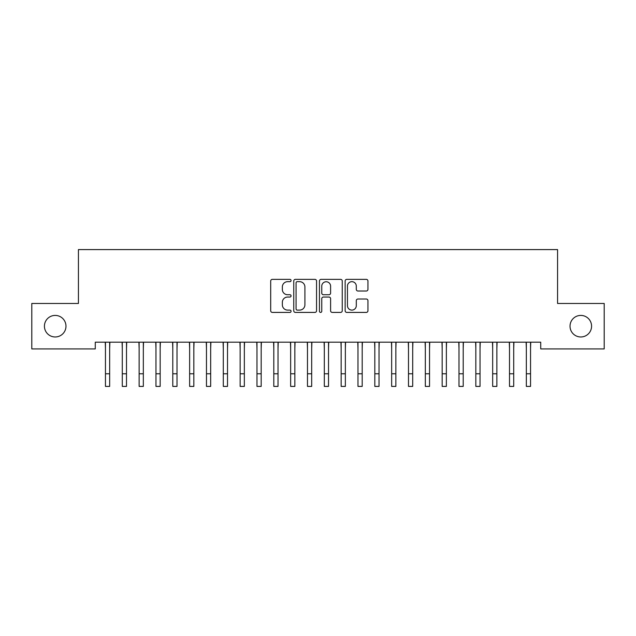 <?xml version="1.0" encoding="UTF-8"?>
<svg xmlns="http://www.w3.org/2000/svg" width="636" height="636" viewBox="0 0 636 636"><rect width="100%" height="100%" fill="white"/><g stroke="black" fill="none" stroke-linecap="round" stroke-linejoin="round"><path stroke-width="0.95" d="M291.065 280.516A1.161 1.161 0 0 0 289.905 279.363L272.351 279.363A1.654 1.654 0 0 0 270.697 281.017L270.697 310.758A1.654 1.654 0 0 0 272.351 312.411L289.905 312.411A1.161 1.161 0 0 0 291.065 311.258A1.161 1.161 0 0 0 289.905 310.098L287.639 310.098A5.287 5.287 0 0 1 282.344 304.811L282.344 302.331A5.287 5.287 0 0 1 287.639 297.044L289.905 297.044A1.161 1.161 0 0 0 291.065 295.883A1.161 1.161 0 0 0 289.905 294.73L287.639 294.73A5.287 5.287 0 0 1 282.344 289.444L282.344 286.963A5.287 5.287 0 0 1 287.639 281.676L289.905 281.676A1.161 1.161 0 0 0 291.065 280.516M570.023 326.189A10.772 10.772 0 0 0 580.795 336.969A10.772 10.772 0 0 0 591.575 326.189A10.772 10.772 0 0 0 580.795 315.416A10.772 10.772 0 0 0 570.023 326.189M44.425 326.189A10.772 10.772 0 0 0 55.205 336.969A10.772 10.772 0 0 0 65.977 326.189A10.772 10.772 0 0 0 55.205 315.416A10.772 10.772 0 0 0 44.425 326.189M366.296 291.01A1.654 1.654 0 0 0 367.95 289.356L367.95 281.017A1.654 1.654 0 0 0 366.296 279.363L346.795 279.363A1.654 1.654 0 0 0 345.141 281.017L345.141 310.758A1.654 1.654 0 0 0 346.795 312.411L366.296 312.411A1.654 1.654 0 0 0 367.95 310.758L367.95 300.677A1.654 1.654 0 0 0 366.296 299.023L357.949 299.023A1.654 1.654 0 0 0 356.295 300.677L356.295 305.678A4.42 4.42 0 0 1 351.875 310.098A4.42 4.42 0 0 1 347.455 305.678L347.455 286.097A4.42 4.42 0 0 1 351.875 281.676A4.42 4.42 0 0 1 356.295 286.097L356.295 289.356A1.654 1.654 0 0 0 357.949 291.01L366.296 291.01M540.727 342.184L95.273 342.184L95.273 348.918L31.8 348.918L31.8 303.459L78.435 303.459L78.435 249.59L557.565 249.59L557.565 303.459L604.2 303.459L604.2 348.918L540.727 348.918L540.727 342.184M316.553 281.017A1.654 1.654 0 0 0 314.9 279.363L295.398 279.363A1.654 1.654 0 0 0 293.752 281.017L293.752 310.758A1.654 1.654 0 0 0 295.398 312.411L314.9 312.411A1.654 1.654 0 0 0 316.553 310.758L316.553 281.017M321.101 279.363L340.602 279.363A1.654 1.654 0 0 1 342.248 281.017L342.248 310.758A1.654 1.654 0 0 1 340.602 312.411L332.254 312.411A1.654 1.654 0 0 1 330.601 310.758L330.601 298.697A1.654 1.654 0 0 0 328.947 297.044L323.414 297.044A1.654 1.654 0 0 0 321.76 298.697L321.76 311.258A1.161 1.161 0 0 1 320.6 312.411A1.161 1.161 0 0 1 319.447 311.258L319.447 281.017A1.654 1.654 0 0 1 321.101 279.363M297.219 281.676A1.161 1.161 0 0 0 296.066 282.829L296.066 308.945A1.161 1.161 0 0 0 297.219 310.098L299.62 310.098A5.287 5.287 0 0 0 304.906 304.811L304.906 286.963A5.287 5.287 0 0 0 299.62 281.676L297.219 281.676M330.601 286.176A4.42 4.42 0 0 0 326.181 281.756A4.42 4.42 0 0 0 321.76 286.176L321.76 293.077A1.654 1.654 0 0 0 323.414 294.73L328.947 294.73A1.654 1.654 0 0 0 330.601 293.077L330.601 286.176M109.662 348.528L109.877 342.184M105.457 348.528L105.242 342.184M105.457 373.785L109.662 373.785L109.662 386.41L105.457 386.41L105.457 342.709M109.662 373.785L109.662 342.709M126.5 348.528L126.715 342.184M122.287 348.528L122.072 342.184M143.331 348.528L143.545 342.184M139.125 348.528L138.91 342.184M122.287 373.785L126.5 373.785L126.5 386.41L122.287 386.41L122.287 342.709M126.5 373.785L126.5 342.709M139.125 373.785L143.331 373.785L143.331 386.41L139.125 386.41L139.125 342.709M143.331 373.785L143.331 342.709M160.169 348.528L160.383 342.184M155.963 348.528L155.748 342.184M177.007 348.528L177.221 342.184M172.793 348.528L172.579 342.184M155.963 373.785L160.169 373.785L160.169 386.41L155.963 386.41L155.963 342.709M160.169 373.785L160.169 342.709M172.793 373.785L177.007 373.785L177.007 386.41L172.793 386.41L172.793 342.709M177.007 373.785L177.007 342.709M193.837 348.528L194.052 342.184M189.631 348.528L189.417 342.184M189.631 373.785L193.837 373.785L193.837 386.41L189.631 386.41L189.631 342.709M193.837 373.785L193.837 342.709M210.675 348.528L210.89 342.184M206.469 348.528L206.255 342.184M206.469 373.785L210.675 373.785L210.675 386.41L206.469 386.41L206.469 342.709M210.675 373.785L210.675 342.709M227.513 348.528L227.728 342.184M223.3 348.528L223.085 342.184M223.3 373.785L227.513 373.785L227.513 386.41L223.3 386.41L223.3 342.709M227.513 373.785L227.513 342.709M244.343 348.528L244.558 342.184M240.138 348.528L239.923 342.184M240.138 373.785L244.343 373.785L244.343 386.41L240.138 386.41L240.138 342.709M244.343 373.785L244.343 342.709M261.181 348.528L261.396 342.184M256.976 348.528L256.761 342.184M256.976 373.785L261.181 373.785L261.181 386.41L256.976 386.41L256.976 342.709M261.181 373.785L261.181 342.709M278.019 348.528L278.226 342.184M273.806 348.528L273.591 342.184M273.806 373.785L278.019 373.785L278.019 386.41L273.806 386.41L273.806 342.709M278.019 373.785L278.019 342.709M294.85 348.528L295.064 342.184M290.644 348.528L290.429 342.184M290.644 373.785L294.85 373.785L294.85 386.41L290.644 386.41L290.644 342.709M294.85 373.785L294.85 342.709M311.688 348.528L311.902 342.184M307.474 348.528L307.268 342.184M307.474 373.785L311.688 373.785L311.688 386.41L307.474 386.41L307.474 342.709M311.688 373.785L311.688 342.709M328.526 348.528L328.733 342.184M324.312 348.528L324.098 342.184M324.312 373.785L328.526 373.785L328.526 386.41L324.312 386.41L324.312 342.709M328.526 373.785L328.526 342.709M345.356 348.528L345.571 342.184M341.15 348.528L340.936 342.184M341.15 373.785L345.356 373.785L345.356 386.41L341.15 386.41L341.15 342.709M345.356 373.785L345.356 342.709M362.194 348.528L362.409 342.184M357.981 348.528L357.774 342.184M357.981 373.785L362.194 373.785L362.194 386.41L357.981 386.41L357.981 342.709M362.194 373.785L362.194 342.709M379.024 348.528L379.239 342.184M374.819 348.528L374.604 342.184M374.819 373.785L379.024 373.785L379.024 386.41L374.819 386.41L374.819 342.709M379.024 373.785L379.024 342.709M395.862 348.528L396.077 342.184M391.657 348.528L391.442 342.184M391.657 373.785L395.862 373.785L395.862 386.41L391.657 386.41L391.657 342.709M395.862 373.785L395.862 342.709M412.7 348.528L412.915 342.184M408.487 348.528L408.272 342.184M408.487 373.785L412.7 373.785L412.7 386.41L408.487 386.41L408.487 342.709M412.7 373.785L412.7 342.709M429.531 348.528L429.745 342.184M425.325 348.528L425.11 342.184M425.325 373.785L429.531 373.785L429.531 386.41L425.325 386.41L425.325 342.709M429.531 373.785L429.531 342.709M446.369 348.528L446.583 342.184M442.163 348.528L441.948 342.184M442.163 373.785L446.369 373.785L446.369 386.41L442.163 386.41L442.163 342.709M446.369 373.785L446.369 342.709M463.207 348.528L463.421 342.184M458.993 348.528L458.779 342.184M458.993 373.785L463.207 373.785L463.207 386.41L458.993 386.41L458.993 342.709M463.207 373.785L463.207 342.709M480.037 348.528L480.252 342.184M475.831 348.528L475.617 342.184M475.831 373.785L480.037 373.785L480.037 386.41L475.831 386.41L475.831 342.709M480.037 373.785L480.037 342.709M496.875 348.528L497.09 342.184M492.669 348.528L492.455 342.184M492.669 373.785L496.875 373.785L496.875 386.41L492.669 386.41L492.669 342.709M496.875 373.785L496.875 342.709M513.713 348.528L513.928 342.184M509.5 348.528L509.285 342.184M509.5 373.785L513.713 373.785L513.713 386.41L509.5 386.41L509.5 342.709M513.713 373.785L513.713 342.709M530.543 348.528L530.758 342.184M526.338 348.528L526.123 342.184M526.338 373.785L530.543 373.785L530.543 386.41L526.338 386.41L526.338 342.709M530.543 373.785L530.543 342.709"/></g></svg>
